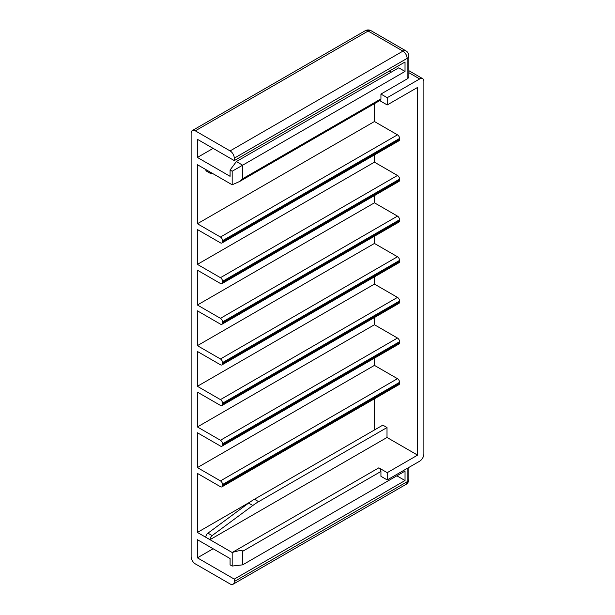 <?xml version="1.0" encoding="UTF-8"?>
<svg xmlns="http://www.w3.org/2000/svg" width="615" height="615" viewBox="0 0 615 615"><rect width="100%" height="100%" fill="white"/><g stroke="black" fill="none" stroke-linecap="round" stroke-linejoin="round"><path stroke-width="0.92" d="M242.656 178.734L239.589 181.51L380.316 100.26A2.96 1.714 -120 0 0 380.931 98.9L242.656 178.734L242.656 165.189L236.368 161.561L398.743 67.819L405.024 71.448L405.024 62.007L234.277 160.592L197.4 139.305L197.4 157.448L213.113 148.376M389.31 71.079L391.202 72.17M212.49 173.415L212.137 173.561A3.559 2.053 -60 0 1 210.707 173.568A3.559 2.053 -60 0 1 209.969 171.962L232.178 184.784L232.178 171.239L230.087 170.024L230.087 176.321L197.4 157.448M232.178 171.239L405.024 71.448M380.931 98.9L380.931 94.064L407.122 78.943A5.927 3.421 -0 0 0 408.86 76.521L408.86 55.965A5.927 3.421 180 0 1 407.122 58.379A5.927 3.421 -120 0 0 402.933 51.122L230.087 150.913A5.927 3.421 60 0 1 234.277 158.17L234.277 160.592M230.087 150.913L195.309 130.834A5.927 3.421 60 0 0 192.341 130.541L365.187 30.75A5.927 3.421 -120 0 1 368.154 31.042L195.309 130.834M234.277 579.115L197.4 557.828L197.4 539.686L230.087 558.558L230.087 564.847L232.186 566.054L232.186 552.508C244.309 548.864 241.88 551.263 242.656 551.294L242.656 564.847L405.031 471.098L405.031 480.538L234.277 579.115L234.277 581.536A5.927 3.421 60 0 1 233.047 584.25A5.927 3.421 60 0 1 230.087 583.958L195.309 563.878A5.927 3.421 60 0 1 191.119 556.621L191.119 133.255A5.927 3.421 60 0 1 192.341 130.541M408.86 72.685L419.691 78.943A5.927 3.421 -60 0 1 422.659 78.651A5.927 3.421 -60 0 1 423.881 81.365L423.881 453.924A5.927 3.421 -60 0 1 419.691 461.181L387.219 479.931L387.219 472.674L378.84 467.83L232.186 552.508L209.976 539.686L387.012 437.473L417.6 455.131L417.6 87.415L387.219 104.95L387.219 97.693L380.931 94.064M205.787 537.264L209.976 539.686A3.559 2.053 -60 0 1 212.137 535.588L252.803 505.507A59.255 34.209 -60 0 1 258.631 501.671L254.441 499.249A59.255 34.209 120 0 0 248.614 503.093L207.947 533.167A3.559 2.053 120 0 0 205.787 537.264L197.4 532.429L250.259 501.909M210.707 173.568L206.517 171.147A3.559 2.053 120 0 1 205.779 169.54L197.4 164.705L197.4 223.737L220.447 237.036A2.96 1.714 60 0 1 222.545 240.673L222.545 241.633A2.96 1.714 60 0 1 221.93 242.994A2.96 1.714 60 0 1 220.447 242.848L197.4 229.541L197.4 264.381L220.447 277.68A2.96 1.714 60 0 1 222.545 281.309L222.545 282.277A2.96 1.714 60 0 1 221.93 283.638A2.96 1.714 60 0 1 220.447 283.492L197.4 270.185L197.4 305.017L220.447 318.324A2.96 1.714 60 0 1 222.545 321.953L222.545 322.921A2.96 1.714 60 0 1 221.93 324.282A2.96 1.714 60 0 1 220.447 324.136L197.4 310.829L197.4 345.661L220.447 358.968A2.96 1.714 60 0 1 222.545 362.596L222.545 363.565A2.96 1.714 60 0 1 221.93 364.918A2.96 1.714 60 0 1 220.447 364.772L197.4 351.473L197.4 386.305L220.447 399.612A2.96 1.714 60 0 1 222.545 403.24L222.545 404.209A2.96 1.714 60 0 1 221.93 405.562A2.96 1.714 60 0 1 220.447 405.416L197.4 392.109L197.4 426.948L220.447 440.255A2.96 1.714 60 0 1 222.545 443.884L222.545 444.853A2.96 1.714 60 0 1 221.93 446.206A2.96 1.714 60 0 1 220.447 446.06L197.4 432.752L197.4 467.592L220.447 480.899A2.96 1.714 60 0 1 222.545 484.528L222.545 485.496A2.96 1.714 60 0 1 221.93 486.849A2.96 1.714 60 0 1 220.447 486.703L197.4 473.396L197.4 532.429M254.441 499.249L382.822 425.134L387.012 427.556L387.012 437.473M374.443 429.97L374.443 398.797M221.93 486.849L398.966 384.636A2.96 1.714 -120 0 0 399.581 383.283L399.581 382.315A2.96 1.714 -120 0 0 397.482 378.686L374.443 365.379L374.443 358.153M221.93 446.206L398.966 343.993A2.96 1.714 -120 0 0 399.581 342.64L399.581 341.671A2.96 1.714 -120 0 0 397.482 338.042L374.443 324.735L374.443 317.517M221.93 405.562L398.966 303.356A2.96 1.714 -120 0 0 399.581 301.996L399.581 301.027A2.96 1.714 -120 0 0 397.482 297.399L374.435 284.092L374.435 276.873M221.93 364.918L398.966 262.713A2.96 1.714 -120 0 0 399.581 261.352L399.581 260.383A2.96 1.714 -120 0 0 397.482 256.755L374.435 243.448L374.435 236.229M221.93 324.282L398.966 222.069A2.96 1.714 -120 0 0 399.581 220.708L399.581 219.739A2.96 1.714 -120 0 0 397.482 216.111L374.435 202.812L374.435 195.585M221.93 283.638L398.966 181.425A2.96 1.714 -120 0 0 399.581 180.064L399.581 179.103A2.96 1.714 -120 0 0 397.482 175.467L374.435 162.168L374.435 154.942M221.93 242.994L398.966 140.781A2.96 1.714 -120 0 0 399.581 139.428L399.581 138.46A2.96 1.714 -120 0 0 397.482 134.831L374.435 121.524L374.435 103.651M387.012 427.556L258.631 501.671M197.4 467.592L374.443 365.379M197.4 426.948L374.443 324.735M197.4 386.305L374.435 284.092M197.4 345.661L374.435 243.448M197.4 305.017L374.435 202.812M197.4 264.381L374.435 162.168M197.4 223.737L374.435 121.524M387.219 472.674L417.6 455.131M419.691 78.943L387.219 97.693M387.219 104.95L379.709 100.614M239.589 181.51L232.178 184.784M236.368 161.561L230.087 170.024M405.892 50.83L371.114 30.75A5.927 3.421 120 0 0 368.154 31.042L402.933 51.122A5.927 3.421 120 0 1 405.892 50.83A5.927 5.927 0 0 1 408.86 55.965M387.219 479.931L380.931 476.302L380.931 471.459A2.96 1.714 -120 0 0 378.84 467.83M408.86 479.323A5.927 5.927 0 0 1 405.892 484.459A5.927 3.421 -120 0 0 407.122 481.745A5.927 3.421 -0 0 0 408.86 479.323L408.86 467.438M396.86 475.818L405.031 480.538M197.4 557.828L213.113 548.757M232.186 566.054L242.656 564.847M407.122 78.943L407.122 58.379L234.277 158.17M205.779 169.54L209.969 171.962M248.614 503.093L252.803 505.507M207.947 533.167L212.137 535.588M222.545 485.496L399.581 383.283M222.545 484.528L399.581 382.315M220.447 480.899L397.482 378.686M222.545 444.853L399.581 342.64M222.545 443.884L399.581 341.671M220.447 440.255L397.482 338.042M222.545 404.209L399.581 301.996M222.545 403.24L399.581 301.027M220.447 399.612L397.482 297.399M222.545 363.565L399.581 261.352M222.545 362.596L399.581 260.383M220.447 358.968L397.482 256.755M222.545 322.921L399.581 220.708M222.545 321.953L399.581 219.739M220.447 318.324L397.482 216.111M222.545 282.277L399.581 180.064M222.545 281.309L399.581 179.103M220.447 277.68L397.482 175.467M222.545 241.633L399.581 139.428M222.545 240.673L399.581 138.46M220.447 237.036L397.482 134.831M234.277 581.536L407.122 481.745L407.122 468.438M380.931 471.459L242.656 551.294M422.659 78.651L408.86 70.687M371.114 30.75A5.927 5.927 0 0 0 365.187 30.75M405.892 484.459L233.047 584.25"/></g></svg>
